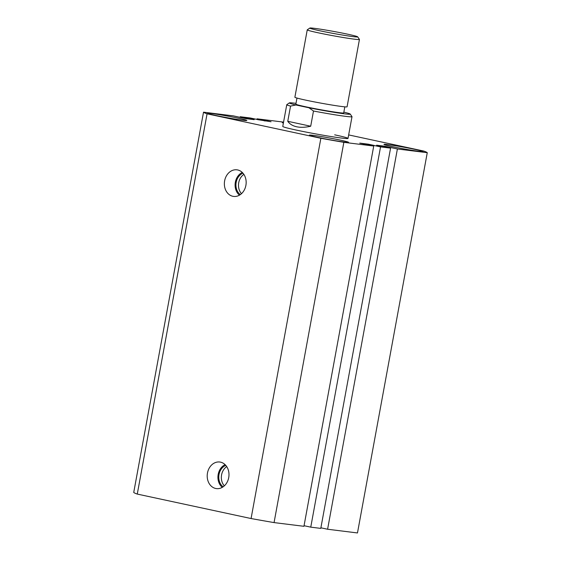 <?xml version="1.0" encoding="UTF-8"?>
<svg xmlns="http://www.w3.org/2000/svg" width="561" height="561" viewBox="0 0 561 561"><rect width="100%" height="100%" fill="white"/><g stroke="black" fill="none" stroke-linecap="round" stroke-linejoin="round"><path stroke-width="0.84" d="M215.683 488.477A13.401 10.862 -82.9 0 0 216.911 488.652A13.401 10.862 -82.9 0 0 228.846 476.836A13.401 10.862 -82.9 0 0 220.515 462.145A13.401 10.862 -82.9 0 0 220.214 462.082A13.401 10.862 -82.9 0 0 207.437 473.211A13.401 10.862 -82.9 0 0 215.683 488.477M232.843 196.287A13.401 10.862 -82.9 0 0 234.077 196.462A13.401 10.862 -82.9 0 0 246.013 184.646A13.401 10.862 -82.9 0 0 237.675 169.948A13.401 10.862 -82.9 0 0 237.373 169.892A13.401 10.862 -82.9 0 0 224.596 181.021A13.401 10.862 -82.9 0 0 232.843 196.287M215.669 115.433A19.901 0.834 10.4 0 0 236.02 119.234A19.901 0.834 10.4 0 0 246.812 120.461A19.901 0.834 10.4 0 0 238.811 118.308A19.901 0.834 10.4 0 0 218.453 114.507A19.901 0.834 10.4 0 0 207.668 113.28A19.901 0.834 10.4 0 0 215.669 115.433M317.407 137.298A19.901 0.834 10.4 0 0 337.764 141.106A19.901 0.834 10.4 0 0 348.549 142.333A19.901 0.834 10.4 0 0 340.548 140.173A19.901 0.834 10.4 0 0 320.198 136.372A19.901 0.834 10.4 0 0 309.406 135.145A19.901 0.834 10.4 0 0 317.407 137.298M391.978 146.561A19.901 0.834 10.4 0 0 412.335 150.362A19.901 0.834 10.4 0 0 423.127 151.589A19.901 0.834 10.4 0 0 415.126 149.429A19.901 0.834 10.4 0 0 394.769 145.629A19.901 0.834 10.4 0 0 383.976 144.401A19.901 0.834 10.4 0 0 391.978 146.561M308.929 107.775A30.953 1.297 10.4 0 0 350.211 114.058L351.985 116.625A33.169 1.388 -169.6 0 1 352.006 116.688A33.169 1.388 -169.6 0 1 313.494 111.015L308.929 107.775L295.92 104.977L290.556 106.085A33.169 1.388 -169.6 0 1 286.762 104.718L282.772 126.442A33.169 1.388 10.4 0 0 296.11 130.04A33.169 1.388 10.4 0 0 330.036 136.379A33.169 1.388 10.4 0 0 348.016 138.42A33.169 1.388 10.4 0 0 334.679 134.829M348.661 134.913L423.723 151.049A113.876 4.769 10.4 0 1 427.265 152.69L357.476 532.95L327.596 529.24L320.892 527.803M283.571 122.109L257.057 118.82L256.952 119.416M257.057 118.82L264.427 120.405L264.329 120.917M264.427 120.405L265.262 120.51L265.171 121.022M265.262 120.51L271.047 121.751L257.597 119.633M257.611 119.556L250.241 117.971L240.213 116.73L240.108 117.326M203.524 112.172A113.876 4.769 10.4 0 0 207.065 113.82L137.277 494.08A113.876 4.769 10.4 0 1 133.735 492.432L203.524 112.172L233.404 115.882L245.718 118.609L254.21 119.661L248.418 118.42L247.583 118.315L247.485 118.827M247.583 118.315L240.213 116.73M248.418 118.42L248.327 118.932M137.277 494.08L251.076 518.539A113.876 4.769 10.4 0 0 274.063 522.593L303.943 526.302L373.731 146.042L359.741 143.111L368.226 144.17L368.1 144.836M207.065 113.82L320.864 138.279L251.076 518.539M320.864 138.279A113.876 4.769 10.4 0 0 343.851 142.333L274.063 522.593M343.851 142.333L373.731 146.042M368.226 144.17L374.012 145.411L373.177 145.306L373.072 145.902M304.048 525.706L310.759 527.151L320.787 528.392L390.575 148.139L380.547 146.891L310.759 527.151M373.177 145.306L380.547 146.891M327.596 529.24L397.391 148.981L385.07 146.26L376.585 145.201L390.575 148.139M385.07 146.26L384.944 146.926M390.021 147.396L389.916 147.992M397.391 148.981L427.265 152.69M283.501 122.473A19.901 0.834 10.4 0 0 282.239 122.536A19.901 0.834 10.4 0 0 283.396 123.041M243.881 174.401A11.83 9.586 -82.9 0 0 241.489 193.678M242.976 173.202A11.83 9.586 -82.9 0 0 236.034 183.216A11.83 9.586 -82.9 0 0 240.318 194.618M242.268 172.451A12.847 10.414 -82.9 0 0 235.213 183.11A12.847 10.414 -82.9 0 0 239.449 195.179M226.721 466.598A11.83 9.586 -82.9 0 0 224.33 485.868M225.817 465.392A11.83 9.586 -82.9 0 0 218.867 475.405A11.83 9.586 -82.9 0 0 223.159 486.815M225.108 464.641A12.847 10.414 -82.9 0 0 218.054 475.307A12.847 10.414 -82.9 0 0 222.282 487.369M347.883 34.235A24.319 1.017 10.4 0 0 323.459 29.663A24.319 1.017 10.4 0 0 309.847 28.05A24.319 1.017 10.4 0 0 319.595 30.722A24.319 1.017 10.4 0 0 344.924 35.441A24.319 1.017 10.4 0 0 357.652 36.823A24.319 1.017 10.4 0 0 347.883 34.235M357.652 36.823L359.426 39.389A26.535 1.108 -169.6 0 1 359.44 39.438A26.535 1.108 -169.6 0 1 345.05 37.804A26.535 1.108 -169.6 0 1 317.912 32.734A26.535 1.108 -169.6 0 1 307.246 29.859A26.535 1.108 -169.6 0 1 307.274 29.817L309.847 28.05M307.246 29.859L294.883 97.221A26.535 1.108 10.4 0 0 305.549 100.096A26.535 1.108 10.4 0 0 332.687 105.166A26.535 1.108 10.4 0 0 347.077 106.8L359.44 39.438M344.819 106.842L343.704 112.922A24.319 1.017 -169.6 0 1 330.513 111.422A24.319 1.017 -169.6 0 1 305.64 106.772A24.319 1.017 -169.6 0 1 295.857 104.143L296.972 98.056M290.556 106.085L287.765 121.295C289.714 124.072 292.702 125.902 296.706 126.779C300.738 127.628 305.408 127.445 310.703 126.225L313.494 111.015M286.762 104.718A33.169 1.388 -169.6 0 1 286.797 104.662L289.371 102.894A30.953 1.297 10.4 0 0 295.92 104.977M350.211 114.058A30.953 1.297 10.4 0 0 343.851 112.13M296.005 103.35A30.953 1.297 10.4 0 0 289.371 102.894M287.765 121.295L310.703 126.225M348.016 138.42L352.006 116.688"/></g></svg>
